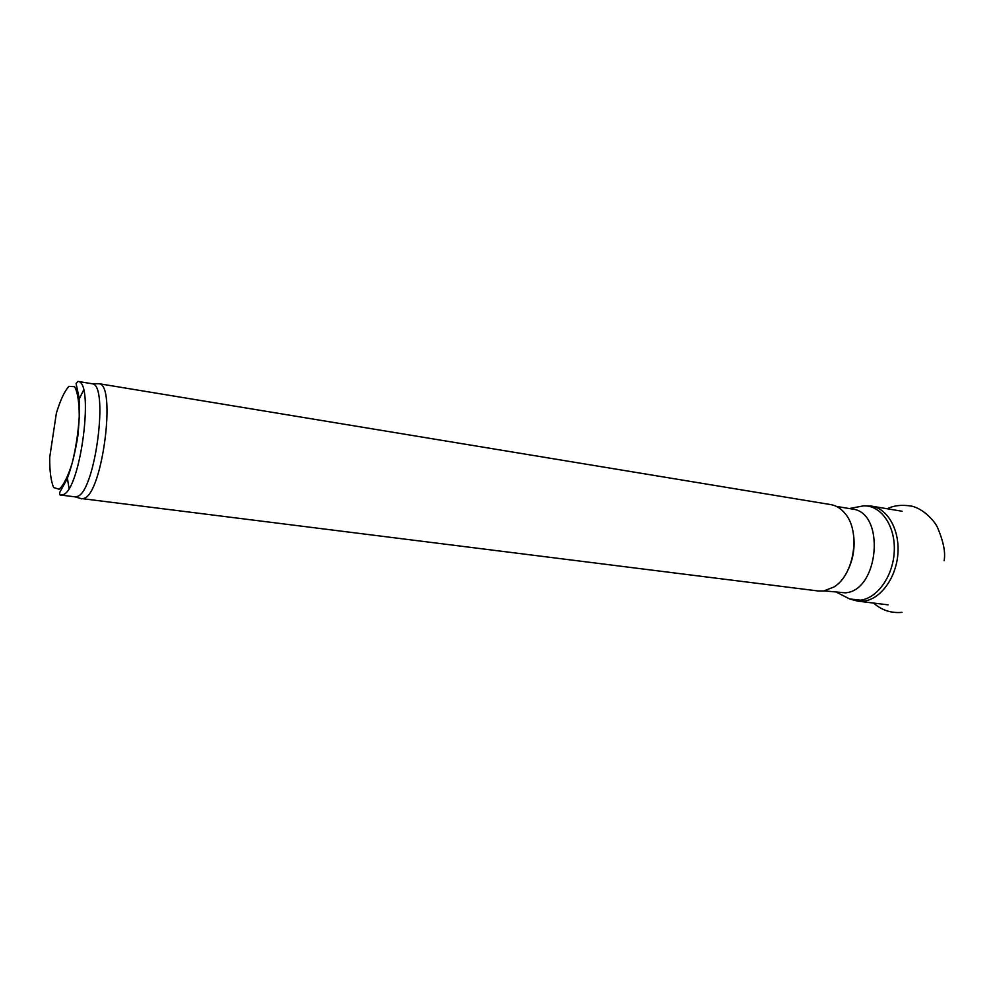 <?xml version="1.0" encoding="UTF-8"?>
<svg xmlns="http://www.w3.org/2000/svg" width="994" height="994" viewBox="0 0 994 994"><rect width="100%" height="100%" fill="white"/><g stroke="black" fill="none" stroke-linecap="round" stroke-linejoin="round"><path stroke-width="1.49" d="M830.537 504.567L831.121 504.666C836.401 505.648 841.023 508.568 844.987 513.401C860.941 531.33 854.368 574.967 833.891 587.032L823.691 590.983L818.112 590.97L80.203 498.392M96.84 383.771L99.164 383.759C116.323 384.79 102.593 492.266 84.403 498.28L81.483 498.839M79.147 419.219L79.47 417.94M91.734 383.684L92.343 383.808C108.93 384.84 95.424 490.303 77.805 496.292L75.296 496.888L61.081 495.099M69.046 488.352L67.244 477.505M78.725 399.986L83.583 390.12M851.771 508.953L852.343 509.052C885.654 512.32 879.181 590.883 845.248 592.834L824.386 590.883M853.585 535.182C855.002 546.601 853.424 557.584 848.864 568.146M63.541 494.503L60.771 495.062C59.69 495.161 59.391 494.18 59.864 492.129L67.083 479.046C71.556 467.205 75.171 452.742 77.892 435.695C79.532 418.3 79.831 405.204 78.774 396.395L76.091 383.522L77.905 381.41C94.442 380.901 80.924 488.29 63.541 494.503M59.193 489.259L53.676 487.532C50.942 481.27 49.613 471.243 49.7 457.451L56.347 413.293C60.299 400.234 64.498 391.238 68.921 386.331L74.625 386.703C77.644 392.22 79.185 402.098 79.259 416.337C78.302 432.129 75.966 447.66 72.251 462.931C68.002 476.362 63.653 485.147 59.193 489.259M870.732 505.996L871.875 506.182C887.965 508.916 899.943 530.411 897.843 554.404C895.917 578.384 880.324 599.32 863.749 601.146L857.561 601.109L849.634 598.947L844.055 596.089M856.145 507.251L863.674 505.847C880.709 505.101 895.184 525.366 894.302 550.341C893.643 575.302 877.69 598.276 860.444 600.152L849.634 598.947L836.985 592.461M901.993 612.366C891.245 613.36 881.777 610.266 873.589 603.072M887.195 508.754C893.954 505.399 902.204 504.542 911.933 506.182C923.948 509.077 934.609 521.229 937.404 527.218C943.455 541.432 945.692 552.589 944.114 560.678M98.841 383.672L831.121 504.666M75.296 496.888L81.806 498.876M92.343 383.808L99.164 383.759M77.905 381.41L92.02 383.734M858.319 601.196L888.002 604.837M849.286 508.543L863.674 505.847L871.875 506.182L902.117 511.251M836.488 506.431L852.343 509.052"/></g></svg>
